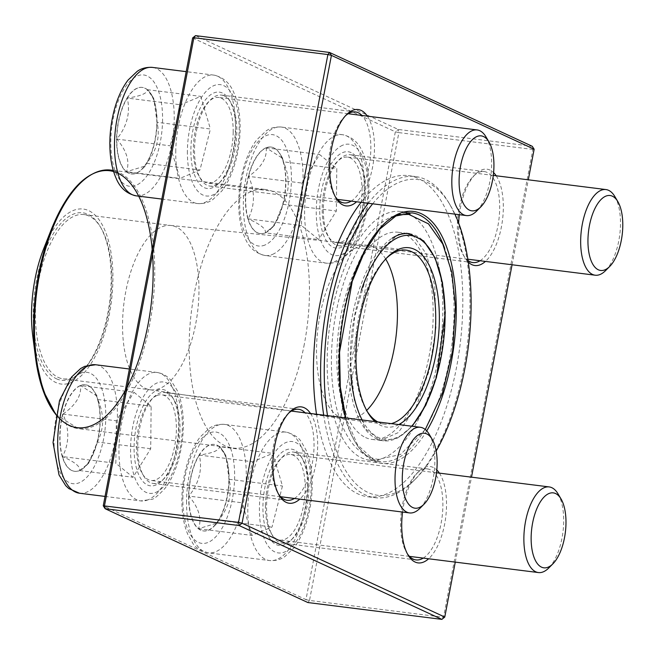 <?xml version="1.0" encoding="UTF-8"?>
<svg xmlns="http://www.w3.org/2000/svg" width="655" height="655" viewBox="0 0 655 655"><rect width="100%" height="100%" fill="white"/><g stroke="black" fill="none" stroke-linecap="round" stroke-linejoin="round"><path stroke-width="0.49" stroke-dasharray="3.27 2.46" d="M79.452 470.536A43.607 19.527 97.2 0 0 99.797 425.013A43.607 19.527 97.2 0 0 85.33 384.755A43.607 19.527 97.2 0 0 60.522 425.594A43.607 19.527 97.2 0 0 74.457 471.289A43.607 19.527 97.2 0 0 79.452 470.536M156.913 395.563A43.156 19.323 -82.8 0 1 161.851 394.818A43.156 19.323 -82.8 0 1 175.646 440.054A43.156 19.323 -82.8 0 1 151.092 480.467A43.156 19.323 -82.8 0 1 136.78 440.618A43.156 19.323 -82.8 0 1 156.913 395.563M429.189 434.24A43.156 19.323 -82.8 0 1 419.871 508.37M80.581 385.541A43.607 19.527 -82.8 0 1 85.568 384.788A43.607 19.527 -82.8 0 1 94.541 391.821A43.607 19.527 -82.8 0 1 97.775 399.517L97.096 396.16L80.581 385.541C81.49 395.841 75.603 405.355 62.937 414.075A43.607 19.527 -82.8 0 1 80.581 385.541L133.947 392.247L151.141 406.223L150.699 448.732L133.055 477.266L115.853 463.29L116.303 420.78L133.947 392.247M62.487 456.584A43.607 19.527 -82.8 0 1 62.937 414.075C69.528 429.091 69.373 443.255 62.487 456.584C74.94 462.062 80.671 466.72 79.689 470.568A43.607 19.527 -82.8 0 1 74.703 471.322A43.607 19.527 -82.8 0 1 62.487 456.584L115.853 463.29M97.333 442.035A43.607 19.527 -82.8 0 1 85.134 466.72A43.607 19.527 -82.8 0 1 79.689 470.568L88.695 463.134L97.333 442.035C104.219 428.706 104.366 414.533 97.775 399.517A43.607 19.527 -82.8 0 1 97.333 442.035L150.699 448.732M97.775 399.517L151.141 406.223M79.689 470.568L133.055 477.266M62.937 414.075L116.303 420.78M116.582 139.073A43.607 19.527 97.2 0 0 131.262 173.935A43.607 19.527 97.2 0 0 156.07 133.104A43.607 19.527 97.2 0 0 142.135 87.402A43.607 19.527 97.2 0 0 116.582 139.073M233.188 131.966A43.156 19.323 -82.8 0 1 207.897 183.105A43.156 19.323 -82.8 0 1 194.101 137.877A43.156 19.323 -82.8 0 1 218.655 97.464A43.156 19.323 -82.8 0 1 233.188 131.966M485.985 136.887A43.156 19.323 -82.8 0 1 491.643 164.43A43.156 19.323 -82.8 0 1 476.676 211.016M157.053 122.297A43.607 19.527 -82.8 0 1 146.605 163.316C156.815 150.576 160.303 136.903 157.053 122.297L153.778 98.618L147.383 89.678A43.607 19.527 -82.8 0 1 151.338 94.467A43.607 19.527 -82.8 0 1 157.053 122.297L210.419 128.994L199.971 170.013L179.863 178.422L170.185 145.803L180.633 104.784L200.749 96.383L210.419 128.994M127.266 98.086A43.607 19.527 -82.8 0 1 142.372 87.434A43.607 19.527 -82.8 0 1 147.383 89.678C147.416 93.329 140.71 96.129 127.266 98.086C130.558 112.513 127.078 126.186 116.819 139.106A43.607 19.527 -82.8 0 1 127.266 98.086L180.633 104.784M126.497 171.716A43.607 19.527 -82.8 0 1 116.819 139.106C126.775 150.748 130.001 161.621 126.497 171.716L145.312 165.961L146.605 163.316A43.607 19.527 -82.8 0 1 141.93 169.367A43.607 19.527 -82.8 0 1 131.499 173.968A43.607 19.527 -82.8 0 1 126.497 171.716L179.863 178.422M146.605 163.316L199.971 170.013M116.819 139.106L170.185 145.803M147.383 89.678L200.749 96.383M265.987 147.801A43.607 19.527 97.2 0 0 245.641 193.315A43.607 19.527 97.2 0 0 260.109 233.573A43.607 19.527 97.2 0 0 284.917 192.742A43.607 19.527 97.2 0 0 270.982 147.039A43.607 19.527 97.2 0 0 265.987 147.801M341.681 242.006A43.156 19.323 -82.8 0 1 336.744 242.751A43.156 19.323 -82.8 0 1 322.948 197.515A43.156 19.323 -82.8 0 1 347.502 157.102A43.156 19.323 -82.8 0 1 361.822 196.95A43.156 19.323 -82.8 0 1 341.681 242.006M614.832 196.525A43.156 19.323 -82.8 0 1 605.523 270.654M265.34 232.852A43.607 19.527 -82.8 0 1 260.354 233.606A43.607 19.527 -82.8 0 1 248.139 218.876C260.592 224.346 266.323 229.013 265.34 232.852L274.347 225.418L282.985 204.319A43.607 19.527 -82.8 0 1 270.785 229.004A43.607 19.527 -82.8 0 1 265.34 232.852L318.707 239.55L301.505 225.574L301.955 183.064L319.599 154.531L336.793 168.507L336.351 211.016L318.707 239.55M283.427 161.81A43.607 19.527 -82.8 0 1 282.985 204.319C289.87 190.998 290.018 176.825 283.427 161.81L282.747 158.445L266.233 147.825A43.607 19.527 -82.8 0 1 271.219 147.072A43.607 19.527 -82.8 0 1 280.193 154.105A43.607 19.527 -82.8 0 1 283.427 161.81L336.793 168.507M248.589 176.359A43.607 19.527 -82.8 0 1 266.233 147.825C267.142 158.125 261.255 167.639 248.589 176.359C255.18 191.383 255.024 205.555 248.139 218.876A43.607 19.527 -82.8 0 1 248.589 176.359L301.955 183.064M248.139 218.876L301.505 225.574M266.233 147.825L319.599 154.531M282.985 204.319L336.351 211.016M228.857 479.264A43.607 19.527 97.2 0 0 214.177 444.401A43.607 19.527 97.2 0 0 189.369 485.232A43.607 19.527 97.2 0 0 203.312 530.927A43.607 19.527 97.2 0 0 228.857 479.264M265.414 505.603A43.156 19.323 -82.8 0 1 290.697 454.464A43.156 19.323 -82.8 0 1 304.493 499.691A43.156 19.323 -82.8 0 1 279.947 540.105A43.156 19.323 -82.8 0 1 265.414 505.603M558.035 493.878A43.156 19.323 -82.8 0 1 563.685 521.421A43.156 19.323 -82.8 0 1 548.726 568.016M188.869 496.097A43.607 19.527 -82.8 0 1 199.308 455.078C202.6 469.512 199.12 483.185 188.869 496.097C198.817 507.748 202.043 518.621 198.539 528.716A43.607 19.527 -82.8 0 1 188.869 496.097L242.235 502.803L252.674 461.783L272.791 453.375L282.461 485.994L272.022 527.013L251.905 535.413L242.235 502.803M218.655 520.307A43.607 19.527 -82.8 0 1 213.98 526.366A43.607 19.527 -82.8 0 1 203.549 530.959A43.607 19.527 -82.8 0 1 198.539 528.716L217.354 522.96L218.655 520.307C228.865 507.576 232.345 493.903 229.094 479.288A43.607 19.527 -82.8 0 1 218.655 520.307L272.022 527.013M219.425 446.677A43.607 19.527 -82.8 0 1 223.388 451.459A43.607 19.527 -82.8 0 1 229.094 479.288L225.819 455.61L219.425 446.677C219.458 450.321 212.752 453.129 199.308 455.078A43.607 19.527 -82.8 0 1 214.414 444.426A43.607 19.527 -82.8 0 1 219.425 446.677L272.791 453.375M199.308 455.078L252.674 461.783M229.094 479.288L282.461 485.994M198.539 528.716L251.905 535.413M304.305 344.243A130.288 58.336 -82.8 0 1 233.065 448.053A130.288 58.336 -82.8 0 1 191.416 311.518A130.288 58.336 -82.8 0 1 265.537 189.516A130.288 58.336 -82.8 0 1 304.305 344.243M406.231 212.834A125.334 56.125 97.2 0 0 400.614 211.467A125.334 56.125 97.2 0 0 330.562 320.041A125.334 56.125 97.2 0 0 361.666 457.951A125.334 56.125 97.2 0 0 369.379 460.187A125.334 56.125 97.2 0 0 439.096 353.7A125.334 56.125 97.2 0 0 410.112 214.603M365.572 437.54A104.391 46.742 97.2 0 0 371.991 439.407A104.391 46.742 97.2 0 0 431.375 341.648A104.391 46.742 97.2 0 0 398.011 232.247A104.391 46.742 97.2 0 0 339.658 322.678A104.391 46.742 97.2 0 0 365.572 437.54M327.516 415.622A159.149 71.256 97.2 0 0 368.053 492.486A159.149 71.256 97.2 0 0 415.909 478.543A159.149 71.256 97.2 0 0 436.173 451.041M454.93 214.136A159.149 71.256 97.2 0 0 450.247 205.179A159.149 71.256 97.2 0 0 372.679 203.803M361.077 202.346A161.842 72.468 -82.8 0 1 408.27 175.63A161.842 72.468 -82.8 0 1 456.429 367.848A161.842 72.468 -82.8 0 1 367.93 496.801A161.842 72.468 -82.8 0 1 357.974 493.911A161.842 72.468 -82.8 0 1 316.521 414.247M368.257 203.246A161.842 72.468 -82.8 0 1 415.442 176.531A161.842 72.468 -82.8 0 1 448.74 202.641A161.842 72.468 -82.8 0 1 413.829 480.639A161.842 72.468 -82.8 0 1 375.11 497.702A161.842 72.468 -82.8 0 1 365.154 494.812A161.842 72.468 -82.8 0 1 323.701 415.147M32.75 335.835A88.204 39.496 97.2 0 0 55.79 382.487A88.204 39.496 97.2 0 0 107.084 324.479A88.204 39.496 97.2 0 0 97.423 217.64A88.204 39.496 97.2 0 0 43.688 248.72M56.494 378.811A84.43 37.802 97.2 0 0 81.883 371.41A84.43 37.802 97.2 0 0 100.1 226.393A84.43 37.802 97.2 0 0 40.201 264.702A84.43 37.802 97.2 0 0 56.494 378.811M58.23 377.411A82.808 37.081 97.2 0 0 63.322 378.893A82.808 37.081 97.2 0 0 83.136 370.157A82.808 37.081 97.2 0 0 101.001 227.915A82.808 37.081 97.2 0 0 83.963 214.562A82.808 37.081 97.2 0 0 37.679 286.292A82.808 37.081 97.2 0 0 58.23 377.411M145.336 388.349A82.808 37.081 97.2 0 0 150.028 389.774A82.808 37.081 97.2 0 0 150.437 389.831A82.808 37.081 97.2 0 0 197.548 312.288A82.808 37.081 97.2 0 0 171.07 225.5A82.808 37.081 97.2 0 0 170.668 225.451A82.808 37.081 97.2 0 0 124.72 297.681A82.808 37.081 97.2 0 0 145.336 388.349M385.672 259.012A87.664 39.251 97.2 0 0 367.913 245.322A87.664 39.251 97.2 0 0 367.488 245.281A87.664 39.251 97.2 0 0 318.838 321.744A87.664 39.251 97.2 0 0 340.674 417.726A87.664 39.251 97.2 0 0 345.635 419.233A87.664 39.251 97.2 0 0 346.061 419.29A87.664 39.251 97.2 0 0 366.661 410.423M377.771 421.935A87.664 39.251 97.2 0 0 378.958 422.532A87.664 39.251 97.2 0 0 384.354 424.096A87.664 39.251 97.2 0 0 391.272 423.629M386.27 258.365A87.664 39.251 97.2 0 0 385.23 259.38A87.664 39.251 97.2 0 0 366.317 409.956A87.664 39.251 97.2 0 0 367.078 411.193M398.756 424.571A90.365 40.463 -82.8 0 1 380.85 425.463A90.365 40.463 -82.8 0 1 375.069 421.599M534.144 149.217L532.892 149.438L443.517 617.272L309.504 600.447L398.87 132.613L532.892 149.438L532.253 146.286L398.24 129.453L195.518 35.624M459.351 214.684A48.552 21.738 -82.8 0 1 475.358 174.304A48.552 21.738 -82.8 0 1 489.965 170.046A48.552 21.738 -82.8 0 1 493.6 172.625M496.187 175.777A48.552 21.738 -82.8 0 1 502.491 220.064A48.552 21.738 -82.8 0 1 485.429 261.419M468.268 262.106A48.552 21.738 -82.8 0 1 464.886 257.702A48.552 21.738 -82.8 0 1 458.631 223.011M367.34 116.14A48.552 21.738 -82.8 0 1 373.645 160.426A48.552 21.738 -82.8 0 1 356.582 201.781M310.535 413.493A48.552 21.738 -82.8 0 1 316.848 457.779A48.552 21.738 -82.8 0 1 299.777 499.135M402.547 512.046A48.552 21.738 -82.8 0 1 418.553 471.657A48.552 21.738 -82.8 0 1 433.16 467.408A48.552 21.738 -82.8 0 1 436.795 469.979M439.382 473.131A48.552 21.738 -82.8 0 1 445.695 517.425A48.552 21.738 -82.8 0 1 428.624 558.78M455.266 562.121L471.494 477.167M512.071 264.767L528.298 179.814M294.357 449.977A48.552 21.738 97.2 0 0 262.991 503.785A48.552 21.738 97.2 0 0 290.885 540.334A48.552 21.738 97.2 0 0 301.357 456.936A48.552 21.738 97.2 0 0 294.357 449.977M351.162 152.615A48.552 21.738 97.2 0 0 319.796 206.431A48.552 21.738 97.2 0 0 347.69 242.98A48.552 21.738 97.2 0 0 358.162 159.583A48.552 21.738 97.2 0 0 351.162 152.615M165.51 390.331A48.552 21.738 97.2 0 0 134.144 444.147A48.552 21.738 97.2 0 0 162.039 480.696A48.552 21.738 97.2 0 0 172.511 397.298A48.552 21.738 97.2 0 0 165.51 390.331M222.315 92.977A48.552 21.738 97.2 0 0 190.949 146.785A48.552 21.738 97.2 0 0 218.844 183.343A48.552 21.738 97.2 0 0 229.315 99.945A48.552 21.738 97.2 0 0 222.315 92.977M192.627 37.949L395.342 131.786L305.975 599.62L103.253 505.783M288.659 413.133A45.858 20.534 97.2 0 0 287.627 414.107A45.858 20.534 97.2 0 0 277.736 492.871A45.858 20.534 97.2 0 0 278.49 494.083M294.39 498.463A45.858 20.534 97.2 0 0 313.254 457.329A45.858 20.534 97.2 0 0 305.14 412.814M167.402 393.262A45.858 20.534 -82.8 0 1 174.017 399.845A45.858 20.534 -82.8 0 1 164.118 478.608A45.858 20.534 -82.8 0 1 153.155 483.439A45.858 20.534 -82.8 0 1 138.492 435.387A45.858 20.534 -82.8 0 1 164.577 392.443A45.858 20.534 -82.8 0 1 167.402 393.262M345.463 115.771A45.858 20.534 97.2 0 0 344.432 116.754A45.858 20.534 97.2 0 0 334.533 195.518A45.858 20.534 97.2 0 0 335.294 196.721M351.186 201.101A45.858 20.534 97.2 0 0 370.059 159.976A45.858 20.534 97.2 0 0 361.945 115.46M224.206 95.908A45.858 20.534 -82.8 0 1 230.814 102.483A45.858 20.534 -82.8 0 1 220.923 181.255A45.858 20.534 -82.8 0 1 209.952 186.085A45.858 20.534 -82.8 0 1 195.296 138.025A45.858 20.534 -82.8 0 1 221.382 95.09A45.858 20.534 -82.8 0 1 224.206 95.908M480.041 260.747A45.858 20.534 97.2 0 0 499.38 214.996A45.858 20.534 97.2 0 0 487.066 172.38A45.858 20.534 97.2 0 0 484.242 171.561A45.858 20.534 97.2 0 0 473.278 176.391A45.858 20.534 97.2 0 0 463.38 255.155A45.858 20.534 97.2 0 0 468.038 260.567M353.053 155.546A45.858 20.534 -82.8 0 1 359.669 162.129A45.858 20.534 -82.8 0 1 349.77 240.893A45.858 20.534 -82.8 0 1 338.807 245.723A45.858 20.534 -82.8 0 1 324.143 197.671A45.858 20.534 -82.8 0 1 350.228 154.727A45.858 20.534 -82.8 0 1 353.053 155.546M423.236 558.101A45.858 20.534 97.2 0 0 442.575 512.349A45.858 20.534 97.2 0 0 430.261 469.733A45.858 20.534 97.2 0 0 427.445 468.915A45.858 20.534 97.2 0 0 416.474 473.745A45.858 20.534 97.2 0 0 406.583 552.517A45.858 20.534 97.2 0 0 407.336 553.721M296.248 452.9A45.858 20.534 -82.8 0 1 302.864 459.483A45.858 20.534 -82.8 0 1 292.973 538.246A45.858 20.534 -82.8 0 1 282.002 543.077A45.858 20.534 -82.8 0 1 267.338 495.024A45.858 20.534 -82.8 0 1 293.432 452.081A45.858 20.534 -82.8 0 1 296.248 452.9M441.879 619.376L443.517 617.272L444.77 617.051M309.504 600.447L307.866 602.543L305.975 599.62L309.504 600.447M398.87 132.613L395.342 131.786L398.24 129.453L398.87 132.613M80.467 373.325A56.109 25.119 -82.8 0 1 102.024 446.006A56.109 25.119 -82.8 0 1 57.19 464.739A56.109 25.119 -82.8 0 1 80.467 373.325M148.153 499.79A64.739 28.984 -82.8 0 1 140.751 500.911A64.739 28.984 -82.8 0 1 119.267 441.151A64.739 28.984 -82.8 0 1 149.479 373.563A64.739 28.984 -82.8 0 1 156.881 372.449A64.739 28.984 -82.8 0 1 178.365 432.21A64.739 28.984 -82.8 0 1 148.153 499.79M79.484 493.223A64.739 28.984 97.2 0 0 116.312 432.595A64.739 28.984 97.2 0 0 95.622 364.753M155.898 492.339A56.109 25.119 97.2 0 0 179.175 400.925A56.109 25.119 97.2 0 0 134.349 419.658A56.109 25.119 97.2 0 0 155.898 492.339M162.579 119.857A56.109 25.119 -82.8 0 1 123.263 183.449A56.109 25.119 -82.8 0 1 124.253 88.703A56.109 25.119 -82.8 0 1 162.579 119.857M175.753 151.804A64.739 28.984 -82.8 0 1 213.686 75.088A64.739 28.984 -82.8 0 1 235.481 126.849A64.739 28.984 -82.8 0 1 197.548 203.558A64.739 28.984 -82.8 0 1 175.753 151.804M136.289 195.861A64.739 28.984 97.2 0 0 174.222 119.153A64.739 28.984 97.2 0 0 152.418 67.399M187.395 151.1A56.109 25.119 97.2 0 0 225.721 182.254A56.109 25.119 97.2 0 0 226.712 87.508A56.109 25.119 97.2 0 0 187.395 151.1M264.972 245.011A56.109 25.119 -82.8 0 1 243.414 172.322A56.109 25.119 -82.8 0 1 288.249 153.597A56.109 25.119 -82.8 0 1 264.972 245.011M335.131 135.855A64.739 28.984 -82.8 0 1 342.532 134.733A64.739 28.984 -82.8 0 1 364.008 194.494A64.739 28.984 -82.8 0 1 333.804 262.082A64.739 28.984 -82.8 0 1 326.403 263.195A64.739 28.984 -82.8 0 1 304.919 203.435A64.739 28.984 -82.8 0 1 335.131 135.855M272.546 254.386A64.739 28.984 97.2 0 0 302.749 186.806A64.739 28.984 97.2 0 0 281.273 127.037A64.739 28.984 97.2 0 0 244.438 187.657A64.739 28.984 97.2 0 0 265.136 255.507A64.739 28.984 97.2 0 0 272.546 254.386M342.696 145.23A56.109 25.119 97.2 0 0 319.427 236.643A56.109 25.119 97.2 0 0 364.254 217.91A56.109 25.119 97.2 0 0 342.696 145.23M182.86 498.48A56.109 25.119 -82.8 0 1 222.176 434.887A56.109 25.119 -82.8 0 1 221.185 529.625A56.109 25.119 -82.8 0 1 182.86 498.48M307.531 483.84A64.739 28.984 -82.8 0 1 269.598 560.557A64.739 28.984 -82.8 0 1 247.803 508.796A64.739 28.984 -82.8 0 1 285.727 432.087A64.739 28.984 -82.8 0 1 307.531 483.84M186.536 501.1A64.739 28.984 97.2 0 0 208.331 552.861A64.739 28.984 97.2 0 0 245.158 492.241A64.739 28.984 97.2 0 0 224.469 424.391A64.739 28.984 97.2 0 0 186.536 501.1M311.207 486.468A56.109 25.119 97.2 0 0 272.873 455.315A56.109 25.119 97.2 0 0 271.882 550.061A56.109 25.119 97.2 0 0 311.207 486.468M55.863 414.034A130.288 58.336 97.2 0 0 78.354 428.624A130.288 58.336 97.2 0 0 149.602 324.815A130.288 58.336 97.2 0 0 118.842 172.412A130.288 58.336 97.2 0 0 110.826 170.087M400.614 211.467L411.856 212.875A125.334 56.125 97.2 0 0 341.795 321.458A125.334 56.125 97.2 0 0 372.908 459.36A125.334 56.125 97.2 0 0 380.62 461.595A125.334 56.125 97.2 0 0 442.845 387.588A125.334 56.125 97.2 0 0 444.688 248.343M426.733 430.892A126.955 56.846 -82.8 0 1 374.038 461.12A126.955 56.846 -82.8 0 1 345.562 417.89M51.483 228.996A129.477 57.976 -82.8 0 1 117.45 173.043A129.477 57.976 -82.8 0 1 148.014 324.503A129.477 57.976 -82.8 0 1 69.25 425.357A129.477 57.976 -82.8 0 1 35.427 356.869M362.149 419.978A102.769 46.014 97.2 0 0 378.541 437.556A102.769 46.014 97.2 0 0 411.676 426.192M361.421 289.969A102.769 46.014 97.2 0 0 350.818 374.529M409.244 233.663A104.391 46.742 -82.8 0 1 442.616 343.064A104.391 46.742 -82.8 0 1 383.224 440.815A104.391 46.742 -82.8 0 1 376.805 438.948A104.391 46.742 -82.8 0 1 348.73 342.557A104.391 46.742 -82.8 0 1 392.23 238.15M105.046 496.433L140.751 500.911L151.567 499.339C153.458 499.519 157.937 495.868 164.986 488.393C169.989 481.892 174.066 473.786 177.21 464.076C182.074 448.683 184.03 432.939 183.081 416.85C182.418 406.796 180.485 398.043 177.284 390.585L170.709 380.08C166.984 375.847 162.374 373.301 156.881 372.449L129.387 368.994M291.377 411.086L161.851 394.818M280.618 496.727L151.092 480.467M97.104 396.16L94.541 391.821M88.703 463.142L85.134 466.72M161.842 199.071L197.548 203.558C206.89 204.139 211.688 200.291 212.744 199.644L221.889 190.916C227.842 183.081 232.443 173.117 235.702 161.015C239.419 146.908 240.794 132.785 239.82 118.661C239.1 108.836 237.151 100.272 233.982 92.985C229.962 83.062 223.199 77.093 213.686 75.088L186.192 71.641M348.173 113.733L218.655 97.464M337.423 199.374L207.897 183.105M153.786 98.61L151.338 94.467M145.32 165.969L141.93 169.367M342.532 134.733L281.273 127.037C271.931 126.456 267.134 130.312 266.077 130.951L256.932 139.679C245.609 153.483 237.004 183.253 239.001 211.933C239.722 221.758 241.67 230.323 244.839 237.609C248.859 247.541 255.622 253.501 265.136 255.507L326.403 263.195C335.737 263.777 340.534 259.929 341.591 259.282L350.736 250.554C356.688 242.718 361.29 232.754 364.548 220.653C368.266 206.546 369.641 192.431 368.675 178.307C367.946 168.474 365.998 159.918 362.829 152.631C358.809 142.7 352.046 136.731 342.532 134.733M493.297 175.417L347.502 157.102M467.826 259.208L336.744 242.751M274.355 225.426L270.785 229.004M282.755 158.445L280.193 154.105M285.727 432.087L224.469 424.391C215.127 423.81 210.329 427.666 209.272 428.305L200.127 437.032C187.977 452.941 181.918 478.748 181.885 499.347C181.754 513.029 183.752 524.778 187.879 534.595L192.676 543.003C194.666 547.13 199.89 550.413 208.331 552.861L269.598 560.557C278.94 561.13 283.73 557.282 284.794 556.635L293.931 547.908C306.081 532.007 312.148 506.192 312.173 485.601C312.312 471.854 310.298 460.072 306.131 450.239L301.48 442.068C298.672 437.311 293.415 433.978 285.727 432.087M436.5 472.771L290.697 454.464M409.465 556.373L279.947 540.105M217.362 522.968L213.98 526.366M225.836 455.61L223.388 451.459M55.765 414.492L78.354 428.624L233.065 448.053M113.258 170.39L265.537 189.516M369.379 460.187L380.62 461.595L373.284 459.474L357.54 444.86L345.865 417.931M367.93 496.801L375.11 497.702M408.27 175.63L415.442 176.531M101.001 227.915L100.1 226.393M83.136 370.157L81.883 371.41M63.322 378.893L150.437 389.831M83.963 214.562L171.07 225.5M150.028 389.774L345.635 419.233M170.668 225.451L367.488 245.281M346.061 419.29L384.354 424.096M367.913 245.322L406.198 250.136M371.991 439.407L383.224 440.815L397.929 437.941L412.183 426.258M398.011 232.247L406.288 233.286M450.247 205.179L448.74 202.641M415.909 478.543L413.829 480.639M298.598 409.277L164.577 392.443M287.168 500.273L153.155 483.439M355.395 111.923L221.382 95.09M343.973 202.919L209.952 186.085M484.242 171.561L350.228 154.727M472.82 262.557L338.807 245.723M427.445 468.915L293.432 452.081M416.015 559.91L282.002 543.077M463.38 255.155L464.886 257.702M473.278 176.391L475.358 174.304M334.533 195.518L336.04 198.064M344.432 116.754L346.511 114.666M277.736 492.871L279.235 495.417M287.627 414.107L289.706 412.02M406.583 552.517L408.081 555.055M416.474 473.745L418.553 471.657M302.864 459.483L301.357 456.936M292.973 538.246L290.885 540.334M359.669 162.129L358.162 159.583M349.77 240.893L347.69 242.98M174.017 399.845L172.511 397.298M164.118 478.608L162.039 480.696M230.814 102.483L229.315 99.945M220.923 181.255L218.844 183.343M366.317 409.956L367.823 412.503M385.23 259.38L387.318 257.284M425.275 429.516L400.434 454.545L378.066 459.36C348.411 455.02 332.748 415.581 331.446 367.398C330.857 337.284 335.196 308.358 344.456 280.61C355.583 247.827 371.082 226.638 390.937 217.051L398.78 214.709M406.624 233.336L413.837 236.439L426.413 254.017L434.773 285.94L435.993 327.525L429.254 370.615L415.712 407.942L398.305 432.587L380.424 440.463L365.228 428.64L354.298 400.205L350.409 360.176L354.674 316.578L366.309 276.557L382.037 248.392L398.281 234.621"/><path stroke-width="0.98" d="M424.047 504.186L419.871 508.37A43.156 19.323 -82.8 0 1 414.484 512.177A43.156 19.323 -82.8 0 1 409.547 512.922A43.156 19.323 -82.8 0 1 395.235 473.082A43.156 19.323 -82.8 0 1 415.368 428.026A43.156 19.323 -82.8 0 1 420.305 427.281A43.156 19.323 -82.8 0 1 429.189 434.24L432.194 439.325A37.761 16.907 97.2 0 0 403.734 463.511A37.761 16.907 97.2 0 0 419.331 507.519A37.761 16.907 97.2 0 0 424.047 504.186A37.761 16.907 97.2 0 0 432.194 439.325M480.844 206.833L476.676 211.016A43.156 19.323 -82.8 0 1 466.352 215.569A43.156 19.323 -82.8 0 1 451.819 181.067A43.156 19.323 -82.8 0 1 477.11 129.927A43.156 19.323 -82.8 0 1 485.985 136.887L488.99 141.971A37.761 16.907 97.2 0 0 470.126 142.217A37.761 16.907 97.2 0 0 459.098 180.624A37.761 16.907 97.2 0 0 480.844 206.833A37.761 16.907 97.2 0 0 488.99 141.971M609.69 266.479L605.523 270.654A43.156 19.323 -82.8 0 1 600.136 274.461A43.156 19.323 -82.8 0 1 595.198 275.206A43.156 19.323 -82.8 0 1 580.879 235.366A43.156 19.323 -82.8 0 1 601.02 190.31A43.156 19.323 -82.8 0 1 605.957 189.565A43.156 19.323 -82.8 0 1 614.832 196.525L617.837 201.609A37.761 16.907 97.2 0 0 605.752 196.172A37.761 16.907 97.2 0 0 588.059 245.207A37.761 16.907 97.2 0 0 609.69 266.479A37.761 16.907 97.2 0 0 617.837 201.609M552.894 563.832L548.726 568.016A43.156 19.323 -82.8 0 1 538.402 572.56A43.156 19.323 -82.8 0 1 523.869 538.058A43.156 19.323 -82.8 0 1 549.152 486.919A43.156 19.323 -82.8 0 1 558.035 493.878L561.04 498.963A37.761 16.907 97.2 0 0 538.737 504.637A37.761 16.907 97.2 0 0 532.687 552.82A37.761 16.907 97.2 0 0 552.894 563.832A37.761 16.907 97.2 0 0 565.986 523.067A37.761 16.907 97.2 0 0 561.04 498.963M410.112 214.603A125.334 56.125 97.2 0 0 406.231 212.834M436.173 451.041A159.149 71.256 97.2 0 0 454.93 214.136M372.679 203.803A159.149 71.256 97.2 0 0 327.516 415.622M316.521 414.247A161.842 72.468 -82.8 0 1 361.077 202.346M323.701 415.147A161.842 72.468 -82.8 0 1 368.257 203.246M43.688 248.72A88.204 39.496 97.2 0 0 32.75 335.835L35.427 356.869A129.477 57.976 -82.8 0 1 109.631 170.75A129.477 57.976 -82.8 0 1 134.987 369.977A129.477 57.976 -82.8 0 1 35.427 356.869A129.477 57.976 -82.8 0 1 51.483 228.996L43.688 248.72M366.661 410.423A87.664 39.251 97.2 0 0 395.939 337.202A87.664 39.251 97.2 0 0 385.672 259.012M391.272 423.629A87.664 39.251 97.2 0 0 435.026 334.427A87.664 39.251 97.2 0 0 406.198 250.136A87.664 39.251 97.2 0 0 386.27 258.365M367.078 411.193A87.664 39.251 97.2 0 0 377.771 421.935M375.069 421.599A90.365 40.463 -82.8 0 1 367.823 412.503A90.365 40.463 -82.8 0 1 387.318 257.284A90.365 40.463 -82.8 0 1 438.965 306.131A90.365 40.463 -82.8 0 1 398.756 424.571M441.879 619.376L239.157 525.547L105.144 508.714L307.866 602.543L441.879 619.376L444.77 617.051L455.266 562.121M103.253 505.783L238.526 522.387L327.893 54.553L193.88 37.728L104.513 505.562L105.144 508.714L103.253 505.783L192.627 37.949L195.518 35.624L329.531 52.457L532.253 146.286L534.144 149.217L331.422 55.38L242.055 523.214L444.77 617.051M493.6 172.625A48.552 21.738 -82.8 0 1 496.187 175.777M485.429 261.419A48.552 21.738 -82.8 0 1 468.268 262.106M458.631 223.011A48.552 21.738 -82.8 0 1 459.351 214.684M356.582 201.781A48.552 21.738 -82.8 0 1 336.04 198.064A48.552 21.738 -82.8 0 1 346.511 114.666A48.552 21.738 -82.8 0 1 361.118 110.408A48.552 21.738 -82.8 0 1 367.34 116.14M299.777 499.135A48.552 21.738 -82.8 0 1 279.235 495.417A48.552 21.738 -82.8 0 1 289.706 412.02A48.552 21.738 -82.8 0 1 304.313 407.762A48.552 21.738 -82.8 0 1 310.535 413.493M436.795 469.979A48.552 21.738 -82.8 0 1 439.382 473.131M428.624 558.78A48.552 21.738 -82.8 0 1 408.081 555.055A48.552 21.738 -82.8 0 1 402.547 512.046M471.494 477.167L512.071 264.767M528.298 179.814L534.144 149.217M305.14 412.814A45.858 20.534 97.2 0 0 301.415 410.095A45.858 20.534 97.2 0 0 298.598 409.277A45.858 20.534 97.2 0 0 288.659 413.133M278.49 494.083A45.858 20.534 97.2 0 0 287.168 500.273A45.858 20.534 97.2 0 0 294.39 498.463M361.945 115.46A45.858 20.534 97.2 0 0 358.219 112.734A45.858 20.534 97.2 0 0 355.395 111.923A45.858 20.534 97.2 0 0 345.463 115.771M335.294 196.721A45.858 20.534 97.2 0 0 343.973 202.919A45.858 20.534 97.2 0 0 351.186 201.101M468.038 260.567A45.858 20.534 97.2 0 0 472.82 262.557A45.858 20.534 97.2 0 0 480.041 260.747M407.336 553.721A45.858 20.534 97.2 0 0 416.015 559.91A45.858 20.534 97.2 0 0 423.236 558.101M239.157 525.547L242.055 523.214L238.526 522.387L239.157 525.547M331.422 55.38L329.531 52.457L327.893 54.553L331.422 55.38M192.627 37.949L193.88 37.728L195.518 35.624M88.212 365.875A64.739 28.984 97.2 0 0 58.008 433.454A64.739 28.984 97.2 0 0 79.484 493.223L68.808 488.573L65.729 485.666L59.032 474.949L53.039 442.567L59.515 400.508L71.534 377.075L80.671 368.503L84.798 366.325L95.622 364.753A64.739 28.984 97.2 0 0 88.212 365.875M186.192 71.641L152.418 67.399A64.739 28.984 97.2 0 0 115.591 128.02A64.739 28.984 97.2 0 0 136.289 195.861L161.842 199.071M113.258 170.39L110.826 170.087A130.288 58.336 97.2 0 0 41.462 264.882A130.288 58.336 97.2 0 0 55.863 414.034M444.688 248.343A125.334 56.125 97.2 0 0 411.856 212.875L395.923 215.986L379.638 229.209L364.606 251.643L352.243 281.355L339.56 352.095L340.33 387.13L345.865 417.931M345.562 417.89A126.955 56.846 -82.8 0 1 370.14 241.458A126.955 56.846 -82.8 0 1 448.962 254.083A126.955 56.846 -82.8 0 1 426.733 430.892M411.676 426.192A102.769 46.014 97.2 0 0 437.204 263.99A102.769 46.014 97.2 0 0 361.421 289.969M350.818 374.529A102.769 46.014 97.2 0 0 362.149 419.978M392.23 238.15A104.391 46.742 -82.8 0 1 409.244 233.663L423.711 240.925L435.084 257.833L442.469 282.6L445.261 312.82L436.492 377.345L425.816 405.191L412.183 426.258M129.387 368.994L95.622 364.753M105.046 496.433L79.484 493.223M420.305 427.281L291.377 411.086M409.547 512.922L280.618 496.727M477.11 129.927L348.173 113.733M466.352 215.569L337.423 199.374M152.418 67.399C143.085 66.818 138.287 70.666 137.231 71.313L128.085 80.041C122.133 87.876 117.532 97.841 114.273 109.942C110.556 124.049 109.18 138.164 110.146 152.287C110.875 162.121 112.824 170.677 115.992 177.964C120.012 187.895 126.775 193.864 136.289 195.861M605.957 189.565L493.297 175.417M595.198 275.206L467.826 259.208M549.152 486.919L436.5 472.771M538.402 572.56L409.465 556.373M406.288 233.286L409.244 233.663M110.826 170.087C87.86 169.121 68.079 188.755 51.483 228.996M55.765 414.492L42.984 390.208L35.427 356.869M398.78 214.709L408.826 214.414L428.468 223.83L442.772 244.004L451.778 272.251L455.454 306.376L452.646 350.662L442.436 393.164L425.275 429.516M398.281 234.621L406.624 233.336"/></g></svg>

